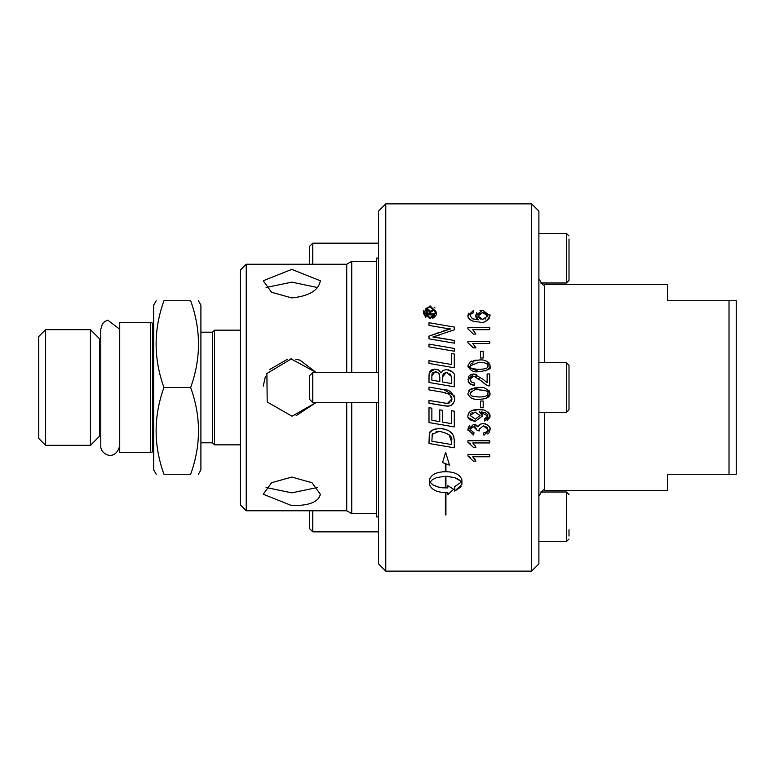 <?xml version="1.0" encoding="UTF-8"?>
<svg xmlns="http://www.w3.org/2000/svg" width="775" height="775" viewBox="0 0 775 775"><rect width="100%" height="100%" fill="white"/><g stroke="black" fill="none" stroke-linecap="round" stroke-linejoin="round"><path stroke-width="1.16" d="M317.488 287.515L291.778 282.139L266.077 287.515M296.079 415.72L316.035 402.554L292.311 416.049M291.778 416.059L267.201 402.022L266.891 373.521L291.187 358.951L316.035 372.446L300.08 360.181M300.002 360.162L295.662 359.213M291.846 358.941L290.712 358.961M287.351 359.3L269.535 369.607M265.389 376.592L263.258 386.105M266.077 487.485L291.778 492.861L317.488 487.485M119.718 387.5L119.718 322.468L150.398 322.468L150.398 452.532L119.718 452.532L119.718 387.5M198.4 474.252L200.909 469.912L200.909 305.088L198.4 300.748M200.909 442.806L212.476 442.806L212.476 332.194L200.909 332.194M212.476 442.806L214.51 444.84L214.51 330.16L212.476 332.194M163.951 387.5C153.508 358.583 153.508 329.666 163.951 300.748C153.508 300.748 153.508 300.748 163.951 300.748C153.508 300.748 153.508 300.748 163.951 300.748L190.65 300.748C201.093 300.748 201.093 300.748 190.65 300.748C201.093 300.748 201.093 300.748 190.65 300.748C201.093 329.666 201.093 358.583 190.65 387.5C201.093 416.417 201.093 445.334 190.65 474.252C201.093 474.252 201.093 474.252 190.65 474.252C201.093 474.252 201.093 474.252 190.65 474.252L163.951 474.252C153.508 474.252 153.508 474.252 163.951 474.252C153.508 474.252 153.508 474.252 163.951 474.252C153.508 445.334 153.508 416.417 163.951 387.5L190.65 387.5M45.618 387.5L45.618 329.666L38.75 336.534L38.75 438.466L45.618 445.334L45.618 387.5M100.779 436.296L99.481 436.296L90.442 445.334L90.442 329.666L45.618 329.666M99.481 436.296L99.481 338.704L90.442 329.666M156.201 474.252L153.702 469.912L153.702 305.088L156.201 300.748M472.74 329.685L475.957 334.064L473.37 334.064L467.935 328.92L467.935 327.496L489.703 327.496L489.703 329.685L472.74 329.685M454.266 439.28L454.295 447.814L428.992 443.484L429.321 434.01C429.079 431.258 432.421 429.418 439.347 428.478L444.743 429.176M444.792 429.195L447.562 430.241M449.258 431.162L452.058 433.477M430.135 432.266L432.092 430.29L435.298 428.924M433.002 433.235L432.295 434.339L431.869 441.198L451.428 444.55L451.428 441.256L448.88 434.329M451.428 441.256C453.239 436.8 449.161 433.487 439.173 431.287L432.295 434.339L432.024 435.327M439.173 431.287L436.16 431.578M439.347 428.478C446.884 428.856 451.66 431.452 453.695 436.277L454.295 440.336M454.295 447.814L428.992 443.484M454.295 426.899L428.992 422.569L428.992 407.698L431.869 408.183L431.869 420.282L439.754 421.639L439.754 409.849L442.632 410.333L442.632 422.123L451.428 423.634L451.428 410.663L454.295 411.167L454.295 426.899L428.992 422.569M445.925 514.91L445.383 514.91L445.383 492.881L445.925 492.881L445.925 514.91M454.276 376.146L454.295 386.802L428.992 382.472L429.04 374.616M429.118 373.831L430.086 371.244L431.937 369.714M428.992 376.04L429.398 372.543L435.037 369.094L438.737 370.062L441.091 372.93L443.087 370.421L446.293 369.559C452.736 371.312 455.4 373.715 454.295 376.757M432.411 369.51L435.037 369.094M442.69 376.757L442.69 382.046L451.428 383.538L451.292 376.33L446.313 372.407L442.69 376.757L443.271 373.763M447.669 372.562L446.313 372.407L443.329 373.676M451.428 378.82L451.292 376.33L449.868 373.676M431.869 375.768L431.869 380.176L439.812 381.542L439.812 377.347L438.766 373.133L435.192 371.69L431.869 375.768L432.13 373.405M436.703 371.884L432.808 372.465M448.086 369.743L451.215 371.08M452.348 372.019L452.803 372.523M438.447 369.888L441.091 372.93L443.087 370.421L446.293 369.559M442.69 382.046L451.428 383.538M439.648 375.245L439.473 374.48M439.318 374.044L438.766 373.133M431.869 380.176L439.812 381.542M461.241 486.632L454.751 491.098L454.751 486.593L461.251 482.118L459.062 479.793M455.138 477.778L445.925 476.247L445.925 487.669L445.383 487.669L445.383 476.247L436.713 477.584L432.431 479.657L430.067 482.118L433.051 484.976L439.26 487.33L447.776 487.911L447.776 485.663L453.608 489.209L447.776 494.712L447.776 492.425C437.807 492.929 431.694 490.246 429.427 484.365L429.427 479.861C431.229 474.542 436.548 471.839 445.383 471.733L445.383 463.615L442.554 462.588L445.654 452.406L449.471 465.107L445.925 463.808L445.925 471.733C454.77 471.839 460.088 474.542 461.89 479.861L461.89 484.365L454.751 491.098M458.887 479.657L457.56 478.843M456.31 478.243L455.71 477.991M429.427 479.861C431.229 474.542 436.548 471.839 445.383 471.733M445.383 463.615L442.554 462.588M449.471 465.107L445.925 463.808M445.925 471.733C454.77 471.839 460.088 474.542 461.89 479.861M445.383 476.247L436.713 477.584L432.431 479.657L430.067 482.118L432.528 484.627L436.964 486.719L442.341 487.814L447.776 487.911M447.776 492.425C437.807 492.929 431.694 490.246 429.427 484.365M453.608 489.209L447.776 494.712M454.751 486.593L461.251 482.118L460.321 480.887L454.605 477.584L445.925 476.247M454.295 348.45L454.295 351.22L428.992 346.89L428.992 344.119L454.295 348.45L428.992 344.119M444.811 405.916L428.992 403.252L428.992 400.472L447.427 403.465L449.984 402.729M451.903 399.435L449.713 394.436L442.922 392.257L428.992 389.883L428.992 387.113L443.852 389.651C449.006 389.476 452.629 392.489 454.722 398.708L454.412 401.237L452.096 404.724L449.616 405.906L445.673 406.032M453.249 403.572L452.736 404.162M452.028 404.773L451.263 405.267M449.626 405.906L448.57 406.09M443.852 389.651L454.179 395.763M454.441 396.558L454.702 398.108M449.713 394.436L447.417 393.332M445.615 392.809L444.162 392.489M444.55 403.136L447.427 403.465L451.932 398.825L451.447 396.519M451.147 401.566L451.593 400.723M442.922 392.257L428.992 389.883M447.388 406.158L428.992 403.252M470.406 457.56L467.935 456L467.935 454.576L489.703 454.576L489.703 456.775L472.74 456.775L474.242 458.383M472.74 456.775L475.957 461.144L473.37 461.144L467.935 456M474.581 458.839L475.249 459.827M451.428 353.536L454.295 354.02L454.295 367.767L428.992 363.436L428.992 360.666L451.428 364.512L451.428 353.536L454.295 354.02M428.992 360.666L451.428 364.512M468.052 430.745L467.935 429.573L473.544 424.4L477.942 426.831L480.2 424.187L483.29 423.528C488.424 424.768 490.691 426.754 490.071 429.505L483.958 435.162L483.61 432.993L486.506 432.004L487.756 430.406L487.659 428.362L486.758 427.083L483.338 425.853L479.134 429.321L479.434 430.861L477.09 430.609L475.337 427.054M483.958 435.162L483.61 432.993L486.555 431.975L487.882 429.544L483.338 425.853M479.134 429.321L479.434 430.861L477.09 430.609M474.91 426.87L474.261 426.705M477.129 430.28L473.486 426.647L470.977 427.548M490.071 429.505L489.383 432.15M488.86 432.896L487.698 433.952M485.547 423.818L489.083 426.318M489.403 426.841L489.693 427.461M489.848 427.897L490.032 428.866M473.544 424.4L475.869 424.884M476.17 425.039L477.371 426.008M468.081 428.323L468.226 427.839M468.381 427.471L469.592 425.853M472.963 432.576L474.029 432.77L473.554 434.949L467.935 429.573M470.454 428.226L470.125 429.544L474.029 432.77L473.554 434.949M473.486 426.647L470.125 429.544M446.487 328.406L428.992 325.413L428.992 322.72L454.295 327.069L454.295 329.801L432.857 337.028L454.295 340.467L454.295 343.16L428.992 338.849L428.992 336.137L439.105 332.465M439.696 334.936L435.395 336.321M428.992 336.137L450.469 328.949L448.841 328.736M445.518 330.266L449.248 329.249M443.155 331.041L444.356 330.644M428.992 322.72L454.295 327.069M450.469 328.949L443.872 327.999M438.921 337.842L454.295 340.467M468.081 394.717L467.935 393.448L470.212 389.428L471.956 388.595M489.073 390.532L490.071 393.468C490.158 397.246 486.468 399.173 478.998 399.261C473.06 399.861 469.369 397.924 467.935 393.448M468.759 390.765L470.212 389.428L478.998 387.655C483.522 386.531 487.213 388.469 490.071 393.468L486.438 398.224M470.125 393.535L470.444 394.698L472.479 396.267L478.998 397.013C485.324 396.81 488.289 395.608 487.882 393.4C488.822 391.385 485.857 390.222 478.998 389.903C476.305 388.672 473.341 389.883 470.125 393.535L471.433 391.22M471.897 395.996L473.176 396.49M474.048 390.232L473.525 390.338M472.227 388.498L473.225 388.217M474.242 388.013L477.507 387.684M485.896 390.813L485.15 390.522M478.998 397.013L483.387 396.761M487.737 394.233L487.882 393.4M470.425 443.765L467.935 442.186L467.935 440.762L489.703 440.762L489.703 442.951L472.74 442.951L475.957 447.33L473.37 447.33L467.935 442.186M475.056 445.702L475.957 447.33M471.307 374.47L473.922 373.967L482.97 379.217L487.136 382.666L487.136 373.938L489.703 373.938L489.703 385.698L487.872 385.437M485.431 384.303L483.59 382.927M489.703 385.698C488.705 386.531 486.032 385.02 481.682 381.155L473.874 376.214L470.173 378.956M479.58 379.159L478.814 378.5M476.199 376.776L472.934 376.301L470.338 378.374L471.026 381.843L474.494 383.034L474.213 385.272L472.14 384.933M470.125 379.566L471.258 382.056L474.494 383.034M475.53 374.141L476.683 374.48M468.313 377.28L469.001 376.108M469.195 375.885L470.725 374.751M474.213 385.272L469.505 383.509L467.935 379.479L473.922 373.967M471.21 384.613L470.008 383.935M469.853 383.819L469.03 382.976M468.923 382.831L468.216 381.436M471.074 410.953L478.378 409.646C483.707 408.822 487.601 410.944 490.071 416.01L489.858 417.502M489.839 417.57L487.097 420.447M490.071 416.01L484.675 421.028L484.443 418.936L486.826 418.103L487.882 415.972L479.502 411.835L482.35 416.02L475.249 421.348C469.815 420.36 467.373 418.49 467.935 415.739C468.836 411.428 472.314 409.403 478.378 409.646L483.271 409.985M488.289 412.106L489.752 414.199M489.819 414.392L490.042 415.41M467.935 415.739L468.274 413.947M468.701 413.114L470.096 411.593M475.249 421.348L468.274 417.58M482.35 416.02L482.321 416.553M481.459 413.482L482.166 414.848M484.675 421.028L484.443 418.936L487.882 415.972L487.591 414.673M487.456 414.431L485.247 412.736L481.537 411.893M470.929 413.588L470.125 415.487L475.337 419.11L480.006 415.536L475.114 412.067L470.125 415.487L475.337 419.11M472.682 412.445L471.888 412.813M480.006 415.536L475.114 412.067M474.513 345.476L475.957 347.878L473.37 347.878L467.935 342.734L467.935 341.31L489.703 341.31L489.703 343.509L472.74 343.509L473.806 344.584M472.74 343.509L475.957 347.878M480.51 401.033L483.183 401.033L483.183 407.737L480.51 407.737L480.51 401.033M468.061 316.81L467.935 315.638L473.322 310.581L473.525 312.761L472.421 313.032M473.322 310.581L473.525 312.761L470.667 314.185M471.161 313.681L470.125 315.774L472.488 318.816L478.514 319.823L477.216 318.932M470.125 315.774L472.488 318.816L478.514 319.823L475.637 315.522L476.848 312.499M489.936 314.65L490.071 315.822C486.729 321.577 483.222 323.64 479.551 322.003C471.539 321.615 467.664 319.494 467.935 315.638L468.536 313.255M472.169 320.995L468.371 317.731M489.5 318.215L486.187 321.034M480.006 310.591L482.67 310.262L490.071 315.822M475.637 315.522L482.67 310.262M476.548 318.205L476.179 317.624M476.141 317.556L475.792 316.694M487.853 316.219L482.835 312.509L477.981 315.958L482.67 319.494L487.882 315.803L485.344 312.887M485.208 312.848L482.835 312.509L478.562 314.195M478.039 315.347L478.039 316.539M478.127 316.897L480.994 319.3M485.169 319.087L485.712 318.845M489.877 364.405L489.965 366.846M489.955 366.895L489.635 367.796M489.451 368.144L485.353 370.954M485.663 360.84L486.322 361.063M488.424 362.254L489.064 362.894M478.998 371.622C473.757 372.523 470.067 370.586 467.935 365.81L470.212 361.799L478.998 360.017C484.753 359.348 488.444 361.286 490.071 365.829C492.164 368.503 488.473 370.431 478.998 371.622L468.1 367.118L467.935 365.81L470.212 361.799L471.81 361.005M473.515 360.52L476.577 360.104M487.611 366.914L487.766 365.044L486.729 363.707M484.656 362.758L479.957 362.274M479.299 362.264L478.805 362.264M484.549 368.919L486.08 368.367M470.125 365.897C468.836 367.757 471.791 368.919 478.998 369.384C485.818 369.094 488.773 367.892 487.882 365.761C489.267 363.94 486.312 362.778 478.998 362.264L470.125 365.897L470.425 367.021M473.089 362.816L471.258 363.717M470.919 364.017L470.192 365.287M436.577 312.335L430.057 318.854L423.557 312.335L430.057 305.834L436.577 312.335L436.451 313.72M436.209 314.65L435.753 315.677M435.143 316.558L432.779 318.341M425.785 317.372L423.644 313.526M434.155 307.171L434.988 307.946M423.557 312.335L423.722 310.717M430.057 317.837L435.56 312.335L430.057 306.861L426.25 308.295L424.574 312.335L430.057 317.837L429.224 317.789M431.859 317.576L434.678 315.435M435.434 313.594L435.56 312.335M435.347 310.717L430.057 306.861L425.863 308.702M424.69 311.104L425.136 314.882M425.456 315.444L426.202 316.345M480.51 358.011L480.51 351.308L483.183 351.308L483.183 358.011L480.51 358.011M433.709 309.109L433.709 310.32L430.299 312.48L430.299 313.807L433.709 313.807L433.709 314.834L426.26 314.834L426.26 311.453L427.083 309.864L428.672 309.477L430.251 311.298L433.709 309.109L430.251 311.298L428.672 309.477M426.26 311.453L427.887 309.477M427.693 310.717L427.287 313.807L429.272 313.807L429.03 310.891L427.693 310.717M385.766 203.873L531.66 203.873L531.66 571.127L385.766 571.127L385.766 203.873L378.539 211.1L378.539 563.9L385.766 571.127M312.761 264.236L312.761 243.156L378.539 243.156M312.761 243.156L309.351 246.566L309.351 264.236M569.005 235.997L566.428 233.42L566.428 283.001L569.005 280.434L569.005 238.971M378.539 531.844L312.761 531.844L312.761 510.764M309.351 510.764L309.351 528.434L312.761 531.844M569.005 536.029L569.005 529.732M378.539 402.554L312.761 402.554L312.761 372.446L378.539 372.446M312.761 402.554L309.351 399.144L309.351 375.856L312.761 372.446M569.005 387.5L569.005 365.277L566.428 362.71L566.428 412.29L569.005 409.723L569.005 387.5L569.005 400.442M538.887 362.71L566.428 362.71M320.337 494.247C318.641 501.967 309.128 505.755 291.778 505.62L263.229 494.247L271.589 482.709L291.778 477.071L311.976 482.709L320.337 494.247M320.337 280.753C318.641 290.383 309.128 296.108 291.778 297.929L271.589 292.291L263.229 280.753L291.778 269.38L320.337 280.753M246.237 264.236L240.453 270.02L240.453 504.98L246.237 510.764L246.237 264.236L346.725 264.236L346.725 372.446M346.725 402.554L346.725 510.764L351.734 513.651L376.369 513.651M376.369 261.349L351.734 261.349L351.734 372.446M351.734 402.554L351.734 513.651M351.734 261.349L346.725 264.236M378.539 258.094L376.369 258.094L376.369 372.446M376.369 402.554L376.369 516.906L378.539 516.906M544.67 412.29L544.67 490.517L667.566 490.517L667.566 474.252L736.25 474.252L736.25 300.748L667.566 300.748L667.566 284.483L544.67 284.483C544.069 286.45 542.142 284.522 538.887 278.7M729.023 300.748L729.023 474.252M531.66 203.873L538.887 211.1L538.887 563.9L531.66 571.127M150.398 452.532L152.549 451.873L152.549 323.127L150.398 322.468M569.005 494.566L566.428 491.999L566.428 541.58L569.005 539.003M544.67 362.71L544.67 284.483M240.453 330.16L214.51 330.16M240.453 444.84L214.51 444.84M152.549 451.873L153.702 451.999M152.549 323.127L153.702 323.001M90.442 445.334L45.618 445.334M100.779 338.704L99.481 338.704M566.428 233.42L538.887 233.42M566.428 283.001L540.805 283.001M566.428 491.999L540.805 491.999M566.428 541.58L538.887 541.58M566.428 412.29L538.887 412.29M246.237 510.764L346.725 510.764M544.67 490.517C544.069 488.55 542.142 490.478 538.887 496.3M119.718 329.23L107.725 320.104L104.722 321.538L102.397 323.931L100.779 329.23L100.779 445.77C99.917 454.005 115.165 462.501 119.718 445.77"/></g></svg>

